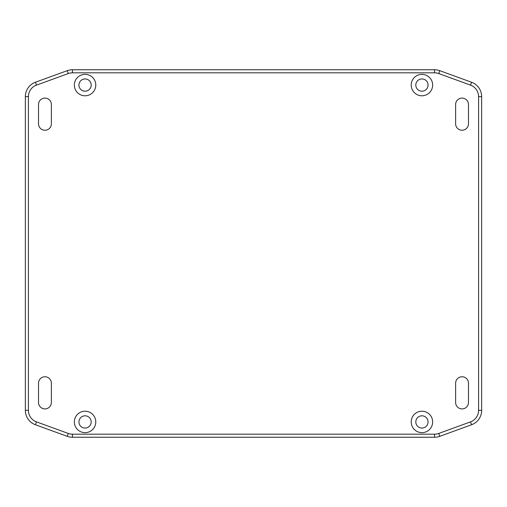 <?xml version="1.0" encoding="UTF-8"?>
<svg xmlns="http://www.w3.org/2000/svg" width="507" height="507" viewBox="0 0 507 507"><rect width="100%" height="100%" fill="white"/><g stroke="black" fill="none" stroke-linecap="round" stroke-linejoin="round"><path stroke-width="0.76" d="M91.19 421.932A6.122 6.122 0 0 0 85.068 415.81A6.122 6.122 0 0 0 78.94 421.932A6.122 6.122 0 0 0 85.068 428.06A6.122 6.122 0 0 0 91.19 421.932M74.352 421.932A10.717 10.717 0 0 1 85.068 411.215A10.717 10.717 0 0 1 95.785 421.932A10.717 10.717 0 0 1 85.068 432.648A10.717 10.717 0 0 1 74.352 421.932M428.06 85.068A6.122 6.122 0 0 0 421.932 78.94A6.122 6.122 0 0 0 415.81 85.068A6.122 6.122 0 0 0 421.932 91.19A6.122 6.122 0 0 0 428.06 85.068M411.215 85.068A10.717 10.717 0 0 1 421.932 74.352A10.717 10.717 0 0 1 432.648 85.068A10.717 10.717 0 0 1 421.932 95.785A10.717 10.717 0 0 1 411.215 85.068M91.19 85.068A6.122 6.122 0 0 0 85.068 78.94A6.122 6.122 0 0 0 78.94 85.068A6.122 6.122 0 0 0 85.068 91.19A6.122 6.122 0 0 0 91.19 85.068M74.352 85.068A10.717 10.717 0 0 1 85.068 74.352A10.717 10.717 0 0 1 95.785 85.068A10.717 10.717 0 0 1 85.068 95.785A10.717 10.717 0 0 1 74.352 85.068M428.06 421.932A6.122 6.122 0 0 0 421.932 415.81A6.122 6.122 0 0 0 415.81 421.932A6.122 6.122 0 0 0 421.932 428.06A6.122 6.122 0 0 0 428.06 421.932M411.215 421.932A10.717 10.717 0 0 1 421.932 411.215A10.717 10.717 0 0 1 432.648 421.932A10.717 10.717 0 0 1 421.932 432.648A10.717 10.717 0 0 1 411.215 421.932M38.519 123.809L38.519 104.512A6.433 6.433 0 0 1 44.952 98.085A6.433 6.433 0 0 1 51.378 104.512L51.378 123.809A6.433 6.433 0 0 1 44.952 130.236A6.433 6.433 0 0 1 38.519 123.809M455.622 402.488L455.622 383.191A6.433 6.433 0 0 1 462.048 376.764A6.433 6.433 0 0 1 468.481 383.191L468.481 402.488A6.433 6.433 0 0 1 462.048 408.915A6.433 6.433 0 0 1 455.622 402.488M51.378 383.191L51.378 402.488A6.433 6.433 0 0 1 44.952 408.915A6.433 6.433 0 0 1 38.519 402.488L38.519 383.191A6.433 6.433 0 0 1 44.952 376.764A6.433 6.433 0 0 1 51.378 383.191M455.622 104.512A6.433 6.433 0 0 1 462.048 98.085A6.433 6.433 0 0 1 468.481 104.512L468.481 123.809A6.433 6.433 0 0 1 462.048 130.236A6.433 6.433 0 0 1 455.622 123.809L455.622 104.512M439.784 436.324A15.311 15.311 0 0 1 434.543 437.243L434.543 434.182L72.457 434.182L72.457 437.243A15.311 15.311 0 0 1 67.216 436.324L68.268 433.441L36.472 421.875L35.427 424.752A15.311 15.311 0 0 1 25.35 410.359L28.411 410.359L28.411 96.641L25.35 96.641A15.311 15.311 0 0 1 35.427 82.248L36.472 85.125L68.268 73.559L67.216 70.676A15.311 15.311 0 0 1 72.457 69.757L72.457 72.818L434.543 72.818L434.543 69.757A15.311 15.311 0 0 1 439.784 70.676L438.732 73.559L470.528 85.125L471.573 82.248A15.311 15.311 0 0 1 481.65 96.641L478.589 96.641L478.589 410.359L481.65 410.359A15.311 15.311 0 0 1 471.573 424.752L470.528 421.875L438.732 433.441L439.784 436.324L471.573 424.752M72.457 437.243L434.543 437.243M35.427 424.752L67.216 436.324M25.35 96.641L25.35 410.359M67.216 70.676L35.427 82.248M434.543 69.757L72.457 69.757M471.573 82.248L439.784 70.676M481.65 410.359L481.65 96.641M438.732 433.441A12.25 12.25 0 0 1 434.543 434.182M72.457 434.182A12.25 12.25 0 0 1 68.268 433.441M478.589 410.359A12.25 12.25 0 0 1 470.528 421.875M36.472 421.875A12.25 12.25 0 0 1 28.411 410.359M470.528 85.125A12.25 12.25 0 0 1 478.589 96.641M28.411 96.641A12.25 12.25 0 0 1 36.472 85.125M434.543 72.818A12.25 12.25 0 0 1 438.732 73.559M68.268 73.559A12.25 12.25 0 0 1 72.457 72.818"/></g></svg>
